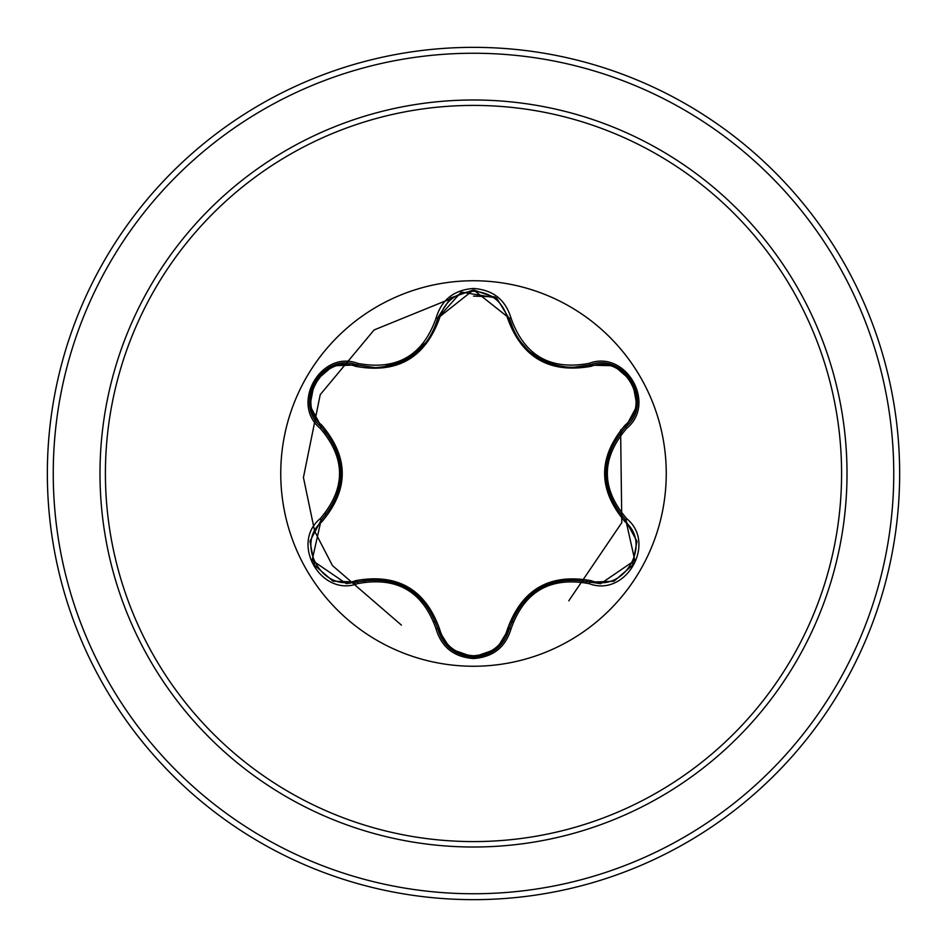 <?xml version="1.0" encoding="UTF-8"?>
<svg xmlns="http://www.w3.org/2000/svg" width="947" height="947" viewBox="0 0 947 947"><rect width="100%" height="100%" fill="white"/><g stroke="black" fill="none" stroke-linecap="round" stroke-linejoin="round"><path stroke-width="1.42" d="M473.5 666.25A192.75 192.75 0 0 1 280.75 473.5A192.75 192.75 0 0 1 473.5 280.75A192.75 192.75 0 0 1 666.25 473.5A192.75 192.75 0 0 1 473.5 666.25M589.223 583.672C550.278 576.427 524.224 591.473 511.049 628.808C505.58 647.227 493.067 657.135 473.5 658.532C453.956 657.088 441.456 647.168 436.022 628.772C422.824 591.354 396.746 576.297 357.777 583.601C321.175 597.486 289.936 543.353 320.228 518.636C345.975 488.522 345.975 458.443 320.228 428.364C289.912 403.576 321.246 349.502 357.777 363.399C396.769 370.691 422.859 355.634 436.022 318.228C441.468 299.82 453.956 289.9 473.5 288.468C493.067 289.877 505.591 299.773 511.049 318.192C524.247 355.551 550.302 370.597 589.223 363.328C625.849 349.479 657.017 403.635 626.713 428.328C600.895 458.455 600.895 488.569 626.713 518.672C657.04 543.424 625.778 597.545 589.223 583.672L590.159 582.145C550.006 574.746 523.04 590.324 509.261 628.844A1.965 0.616 13.4 0 1 507.485 629.045C521.821 589.283 549.734 573.172 591.212 580.712C623.978 593.307 652.436 543.838 625.138 521.88C597.806 489.563 597.806 457.306 625.138 425.12C652.459 403.079 623.895 353.657 591.212 366.288C549.615 373.757 521.702 357.646 507.485 317.955C502.644 301.489 491.304 292.587 473.5 291.226C455.708 292.623 444.403 301.537 439.586 317.979C425.25 357.812 397.326 373.947 355.776 366.371C323.034 353.728 294.517 403.173 321.791 425.156C349.064 457.448 349.064 489.682 321.791 521.844C294.505 543.909 323.116 593.296 355.776 580.629C397.432 573.124 425.369 589.247 439.586 629.021C444.403 645.463 455.72 654.377 473.5 655.774C491.315 654.413 502.644 645.511 507.485 629.045M355.776 366.371A1.965 0.616 106.7 0 1 356.841 364.938L375.284 367.649L356.841 364.938C322.134 351.763 292.327 403.233 321.08 426.789A1.965 0.616 133.4 0 1 321.791 425.156M507.485 317.955A1.965 0.616 166.6 0 1 509.261 318.145C518.364 348.614 539.198 365.08 571.763 367.543C539.435 365.329 518.601 348.863 509.261 318.156L473.547 289.924L437.81 318.192L461.201 292.078L496.453 297.962L473.547 289.924L450.618 297.962M473.393 657.076L450.594 649.015L473.488 657.076L496.429 649.062L473.536 657.076C492.144 655.726 504.053 646.316 509.261 628.844C522.933 590.289 549.899 574.722 590.159 582.145L600.658 583.683L634.833 560.387L625.849 520.246C599.238 489.102 599.238 457.934 625.849 426.754C599.309 457.851 599.309 489.019 625.849 520.246L626.713 518.672M320.228 518.636L321.08 520.211C347.561 489.137 347.561 457.993 321.08 426.789C347.644 457.91 347.644 489.054 321.08 520.211L312.119 560.316L346.294 583.612L356.841 582.062A1.965 0.616 73.3 0 1 355.776 580.629M473.5 105.413A368.087 368.087 0 0 1 841.587 473.5A368.087 368.087 0 0 1 473.5 841.587A368.087 368.087 0 0 1 105.413 473.5A368.087 368.087 0 0 1 473.5 105.413M473.5 47.35A426.15 426.15 0 0 1 899.65 473.5A426.15 426.15 0 0 1 473.5 899.65A426.15 426.15 0 0 1 47.35 473.5A426.15 426.15 0 0 1 473.5 47.35A426.15 426.15 0 0 0 47.35 473.5A426.15 426.15 0 0 0 473.5 899.65M325.815 431.773A153.461 153.461 0 0 0 325.283 433.726M325.271 513.274A153.461 153.461 0 0 0 325.815 515.227M363.447 580.452A153.461 153.461 0 0 0 364.867 581.908M433.939 621.777A153.461 153.461 0 0 0 435.904 622.286M606.234 481.893L606.482 463.414M355.634 584.169L354.379 582.713M323.91 432.152L324.513 430.293M609.714 451.068L610.093 454.619M568.78 600.812L621.8 522.637L620.605 429.855M495.009 296.861L473.5 296.115L495.009 296.861M453.092 297.82L374.101 329.947L320.228 394.65L303.431 477.489L314.664 531.208L332.456 565.572L401.41 625.103L332.456 565.572L314.664 531.208L303.431 477.489L320.228 394.65L374.101 329.947L453.092 297.82M511.202 622.262A153.461 153.461 0 0 0 513.167 621.753A153.461 153.461 0 0 1 511.202 622.262M582.05 581.979A153.461 153.461 0 0 0 583.482 580.535A153.461 153.461 0 0 1 582.05 581.979M621.161 515.334A153.461 153.461 0 0 0 621.694 513.381A153.461 153.461 0 0 1 621.161 515.334M621.694 433.619A153.461 153.461 0 0 0 621.161 431.666A153.461 153.461 0 0 1 621.694 433.619M587.01 581.292A152.443 152.443 0 0 1 585.838 582.76M507.474 634.372A152.443 152.443 0 0 1 505.52 634.892M443.113 638.018A152.443 152.443 0 0 1 441.184 637.698M310.048 541.057L321.08 520.211A1.965 0.616 -133.4 0 0 321.791 521.844M436.022 628.772L437.81 628.808C424.149 590.277 397.16 574.699 356.841 582.062C397.124 574.592 424.114 590.17 437.81 628.808A1.965 0.616 166.7 0 0 439.586 629.021M613.727 581.269L590.159 582.145A1.965 0.616 106.6 0 0 591.212 580.712M625.138 521.88A1.965 0.616 133.3 0 0 625.849 520.246L626.31 520.684M625.138 425.12A1.965 0.616 -133.3 0 1 625.849 426.754C654.614 403.292 624.937 351.728 590.159 364.855L571.763 367.543L590.159 364.855L589.223 363.328M591.212 366.288A1.965 0.616 73.4 0 0 590.159 364.855L591.023 364.607M439.586 317.979A1.965 0.616 13.3 0 0 437.81 318.18C428.541 348.898 407.695 365.376 375.284 367.649C407.79 365.246 428.636 348.768 437.81 318.192L436.022 318.228M450.334 648.802L437.81 628.808C443.007 646.292 454.915 655.715 473.536 657.076M357.777 583.601L356.841 582.062L333.155 581.174M511.049 628.808L509.261 628.844L509.072 629.589M636.905 405.908L625.849 426.754L626.713 428.328M590.088 364.879L577.35 367.306L564.613 367.14L552.148 364.465L539.601 358.913L528.485 350.757L519.134 340.139L514.458 332.314L509.261 318.156L511.049 318.192M333.261 365.779L356.841 364.938L357.777 363.399M320.228 428.364L321.08 426.789L320.429 426.162M473.5 847.009A373.509 373.509 0 0 1 99.991 473.5A373.509 373.509 0 0 1 473.5 99.991A373.509 373.509 0 0 1 847.009 473.5A373.509 373.509 0 0 1 473.5 847.009M473.5 53.245A420.255 420.255 0 0 1 893.755 473.5A420.255 420.255 0 0 1 473.5 893.755A420.255 420.255 0 0 1 53.245 473.5A420.255 420.255 0 0 1 473.5 53.245M382.422 579.753L407.47 587.992L427.061 605.559M539.695 588.028L564.672 579.848M520.057 605.583L539.494 588.146M611.064 499.247L605.678 473.441L611.087 447.682M450.417 298.127L438.035 317.304M427.026 341.5L407.364 359.067L382.351 367.258M341.216 473.559L335.818 499.282M335.842 447.777L341.216 473.334M332.918 581.091L314.499 565.252L310 541.388M437.81 628.808L437.573 627.814M356.841 582.062L357.812 581.778M509.498 627.861L496.63 648.896M590.159 582.145L589.176 581.86M636.964 541.447L632.454 565.323L614.047 581.15M625.115 519.548L636.917 541.199M625.849 426.754L625.103 427.464M614.07 365.862L632.478 381.712L636.952 405.576M589.188 365.14L613.834 365.767M496.713 298.175L509.51 319.139M437.81 318.192L437.573 319.175M356.841 364.938L357.824 365.222M309.989 405.576L314.522 381.712L332.953 365.909M321.814 427.499L310.036 405.837M321.08 520.211L321.826 519.501"/></g></svg>
